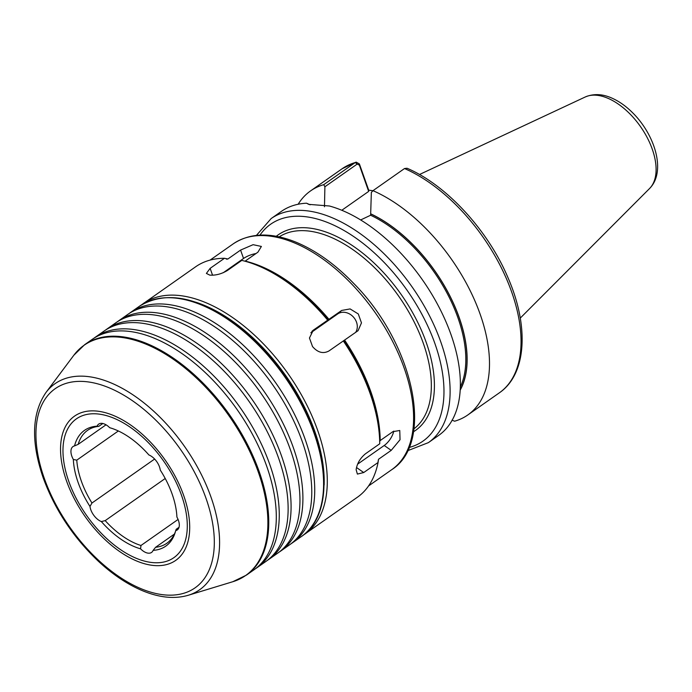 <?xml version="1.0" encoding="UTF-8"?>
<svg xmlns="http://www.w3.org/2000/svg" width="692" height="692" viewBox="0 0 692 692"><rect width="100%" height="100%" fill="white"/><g stroke="black" fill="none" stroke-linecap="round" stroke-linejoin="round"><path stroke-width="1.04" d="M102.84 423.495L98.774 426.35L97.122 426.168A13.036 7.249 54.9 0 1 98.697 424.11A13.036 7.249 54.9 0 1 109.691 427.708A70.731 39.332 -125.1 0 1 148.901 454.964A13.036 7.249 54.9 0 1 160.267 470.067A70.731 39.332 -125.1 0 1 176.91 517.054A13.036 7.249 54.9 0 1 177.247 529.96A13.036 7.249 54.9 0 1 175.699 530.634L176.209 529.276L179.029 527.295M118.358 430.969L76.777 460.163L73.343 459.471A13.036 7.249 54.9 0 1 72.997 446.565A13.036 7.249 54.9 0 1 74.546 445.899L78.179 444.351L106.032 424.802M174.393 534.094L155.614 547.277L153.131 550.356A13.036 7.249 54.9 0 1 151.557 552.424A13.036 7.249 54.9 0 1 140.554 548.825L140.969 545.495L178.078 519.45M165.215 478.492L105.193 520.626L101.343 521.569A13.036 7.249 54.9 0 1 89.977 506.457L91.958 503.023L154.627 459.038M155.614 547.277A68.975 38.354 -125.1 0 0 166.815 543.272A68.975 38.354 -125.1 0 0 175.431 531.629M105.193 520.626A68.975 38.354 -125.1 0 0 140.969 545.495M76.777 460.163A68.975 38.354 -125.1 0 0 91.958 503.023M98.774 426.35A68.975 38.354 -125.1 0 0 87.573 430.355A68.975 38.354 -125.1 0 0 78.179 444.351M73.343 459.471A70.731 39.332 -125.1 0 0 89.977 506.457M101.343 521.569A70.731 39.332 -125.1 0 0 140.554 548.825M97.122 426.168A70.731 39.332 -125.1 0 0 74.546 445.899M323.735 184.669L324.894 186.754L357.167 164.099L359.364 165.103L359.373 163.909L356.129 162.118L355.273 162.534L323.735 184.669A136.869 76.103 -125.1 0 0 310.552 190.914A136.869 76.103 -125.1 0 0 298.157 204.244M359.364 165.103L368.672 191.399L368.715 190.188L359.373 163.909M324.479 206.761L324.894 186.754M368.715 190.188L372.953 190.707M404.526 168.537L407.069 168.251C446.53 185.067 488.111 230.367 508.066 277.89C529.216 326.339 526.681 374.19 499.347 392.831A136.869 76.103 -125.1 0 0 507.193 280.468A136.869 76.103 -125.1 0 0 404.526 168.537L372.979 190.672L371.353 192.419L370.627 215.238L360.679 219.944M452.006 420.148L454.618 421.212A136.869 76.103 -125.1 0 0 467.801 414.966A136.869 76.103 -125.1 0 0 475.646 302.612A136.869 76.103 -125.1 0 0 372.979 190.672M460.171 390.15A116.152 64.59 -125.1 0 0 449.912 295.925A116.152 64.59 -125.1 0 0 370.903 213.906M310.146 204.806L306.547 203.206L308.718 204.356L329.383 205.991A136.869 76.103 -125.1 0 1 442.508 314.151A136.869 76.103 -125.1 0 1 438.659 435.415L428.4 442.62A136.869 76.103 -125.1 0 0 428.486 313.822A136.869 76.103 -125.1 0 0 307.369 210.852A136.869 76.103 -125.1 0 0 271.152 218.568L256.429 235.392M306.547 203.206A136.869 76.103 -125.1 0 0 281.41 211.363L271.152 218.568M341.805 210.264L368.672 191.399M98.852 414.075A84.796 47.151 -125.1 0 0 63.197 456.305A84.796 47.151 -125.1 0 0 134.127 557.363A84.796 47.151 -125.1 0 0 151.401 562.458A84.796 47.151 -125.1 0 0 181.451 495.135A84.796 47.151 -125.1 0 0 98.852 414.075M153.131 550.356A70.731 39.332 -125.1 0 0 175.041 532.944A70.731 39.332 -125.1 0 0 175.699 530.634M313.312 330.153L341.675 310.448L350.109 308.926L358.283 313.952L361.475 322.896L358.084 330.664L328.959 350.956C323.199 354.045 317.714 352.574 312.524 346.554L309.454 337.999L313.312 330.153L311.91 331.373M310.838 332.783L337.644 313.969A13.036 10.812 -131.2 0 1 353.084 316.685A13.036 10.812 -131.2 0 1 355.55 332.506M379.614 441.617L380.193 440.562L392.883 431.652L399.768 430.493L400.037 439.723L391.222 450.354L378.533 459.263L378.066 462.481L363.733 472.541L357.392 474.081L356.138 469.721C357.02 463.571 360.108 458.277 365.393 453.84L379.735 443.78A140.779 78.274 -125.1 0 0 379.527 437.543A140.779 78.274 -125.1 0 0 343.301 340.897M393.748 431.099A13.036 5.96 -55.2 0 1 384.216 445.484L357.634 464.142M303.079 535.288L357.427 497.211A140.779 78.274 -125.1 0 0 378.066 462.481M327.645 320.085A140.779 78.274 -125.1 0 0 259.31 266.256A140.779 78.274 -125.1 0 0 241.785 260.4L227.452 270.46C221.492 274.006 215.584 275.546 209.737 275.105L206.389 273.418L210.134 268.349L224.468 258.289A140.779 78.274 -125.1 0 0 195.68 266.757L141.402 304.921M224.468 258.289L227.884 258.998L240.574 250.089L253.099 244.683L261.394 246.447L257.891 252.199L245.011 261.221M226.639 259.171L227.884 258.998A137.95 76.708 -125.1 0 0 226.275 259.024M223.205 272.76L243.549 258.479A13.036 4.853 160.5 0 1 255.971 253.549M290.899 543.86A140.779 78.274 -125.1 0 0 292.396 542.848A140.779 78.274 -125.1 0 0 292.491 410.373A140.779 78.274 -125.1 0 0 167.914 304.463A140.779 78.274 -125.1 0 0 130.65 312.395A140.779 78.274 -125.1 0 0 129.196 313.467M279.075 552.155A140.779 78.274 -125.1 0 0 280.58 551.152L289.446 544.924A140.779 78.274 -125.1 0 0 289.533 412.449A140.779 78.274 -125.1 0 0 164.956 306.53A140.779 78.274 -125.1 0 0 127.7 314.471L118.834 320.699A140.779 78.274 -125.1 0 0 117.372 321.763M280.58 551.152A140.779 78.274 -125.1 0 0 280.667 418.677A140.779 78.274 -125.1 0 0 156.089 312.758A140.779 78.274 -125.1 0 0 118.834 320.699M267.25 560.451A140.779 78.274 -125.1 0 0 268.755 559.447L277.622 553.228A140.779 78.274 -125.1 0 0 277.708 420.745A140.779 78.274 -125.1 0 0 153.131 314.834A140.779 78.274 -125.1 0 0 115.875 322.766L107.009 328.994A140.779 78.274 -125.1 0 0 105.547 330.058M268.755 559.447A140.779 78.274 -125.1 0 0 268.842 426.973A140.779 78.274 -125.1 0 0 144.265 321.053A140.779 78.274 -125.1 0 0 107.009 328.994M255.426 568.755A140.779 78.274 -125.1 0 0 256.931 567.743L265.797 561.523A140.779 78.274 -125.1 0 0 265.884 429.049A140.779 78.274 -125.1 0 0 141.306 323.129A140.779 78.274 -125.1 0 0 104.051 331.07L95.185 337.289A140.779 78.274 -125.1 0 0 93.723 338.362M256.931 567.743A140.779 78.274 -125.1 0 0 257.017 435.268A140.779 78.274 -125.1 0 0 132.44 329.357A140.779 78.274 -125.1 0 0 95.185 337.289M253.973 569.819A140.779 78.274 -125.1 0 0 254.059 437.344A140.779 78.274 -125.1 0 0 129.482 331.425A140.779 78.274 -125.1 0 0 92.226 339.365L84.684 344.659A140.779 78.274 -125.1 0 1 121.948 336.719A140.779 78.274 -125.1 0 1 246.516 442.638A140.779 78.274 -125.1 0 1 246.43 575.113L253.973 569.819M97.831 411.186A88.1 48.985 -125.1 0 0 92.624 410.858A88.1 48.985 -125.1 0 0 67.911 484.651A88.1 48.985 -125.1 0 0 152.422 565.347A88.1 48.985 -125.1 0 0 186.875 545.149A88.1 48.985 -125.1 0 0 167.481 463.432A88.1 48.985 -125.1 0 0 97.831 411.186M357.167 164.099L355.273 162.534A136.869 76.103 -125.1 0 0 342.09 168.779L310.552 190.914M359.589 164.428L359.555 165.639M460.301 387.096A115.14 64.019 -125.1 0 0 370.627 215.238M460.189 389.838A116.014 64.503 -125.1 0 0 449.748 295.787A116.014 64.503 -125.1 0 0 370.955 214.036M585.25 96.984C593.961 93.351 603.277 93.922 613.216 98.705C619.747 101.811 625.975 106.257 631.891 112.035C654.822 134.161 666.569 171.573 649.52 188.561A56.208 31.252 -125.1 0 0 645.93 135.251A56.208 31.252 -125.1 0 0 597.473 95.34A56.208 31.252 -125.1 0 0 585.25 96.984L419.49 174.505M409.05 447.49A132.518 73.689 -125.1 0 0 428.806 328.337A132.518 73.689 -125.1 0 0 305.76 216.726A132.518 73.689 -125.1 0 0 259.984 235.116M413.487 431.765A119.482 66.441 -125.1 0 0 416.489 319.877A119.482 66.441 -125.1 0 0 309.8 228.126A119.482 66.441 -125.1 0 0 276.29 236.283M413.92 428.858A117.311 65.23 -125.1 0 0 412.207 318.182A117.311 65.23 -125.1 0 0 308.995 231.067A117.311 65.23 -125.1 0 0 279.17 236.863M341.675 310.448L337.644 313.969M391.222 450.354L384.216 445.484M363.733 472.541L356.51 467.524M304.964 534.034A140.779 78.274 -125.1 0 0 305.051 401.559A140.779 78.274 -125.1 0 0 180.474 295.64A140.779 78.274 -125.1 0 0 143.218 303.58M379.527 437.543L379.415 435.631A138.59 77.063 -125.1 0 0 343.863 340.663M328.216 319.851A138.59 77.063 -125.1 0 0 261.066 267.008L259.31 266.256M380.193 440.562A137.95 76.708 -125.1 0 0 344.642 340.161M378.022 461.616A137.95 76.708 -125.1 0 0 378.533 459.263M233.221 243.861C250.201 232.685 271.16 232.131 296.072 242.217C316.01 250.547 335.213 264.283 353.698 283.417C413.038 343.05 435.45 441.833 391.724 469.686A137.95 76.708 -125.1 0 0 391.81 339.876A137.95 76.708 -125.1 0 0 269.733 236.084A137.95 76.708 -125.1 0 0 233.221 243.861L210.074 260.106M328.985 319.349A137.95 76.708 -125.1 0 0 245.202 261.109M210.134 268.349L212.556 275.191M240.574 250.089L243.549 258.479M324.133 485.049A138.599 77.072 -125.1 0 0 195.793 302.205M305.777 410.91A137.734 76.587 -125.1 0 0 259.31 344.694M176.78 298.235A140.779 78.274 -125.1 0 0 139.525 306.175C165.699 290.277 198.206 296.548 237.045 324.998C258.86 341.813 277.674 362.954 293.512 388.42C330.473 446.963 334.772 514.649 301.271 536.629A140.779 78.274 -125.1 0 0 301.357 404.154A140.779 78.274 -125.1 0 0 176.78 298.235M188.181 595.293A125.866 69.987 -125.1 0 0 204.555 481.225A125.866 69.987 -125.1 0 0 88.316 376.604A125.866 69.987 -125.1 0 0 45.914 392.58C31.763 413.461 30.855 441.868 43.172 477.791C54.841 509.641 73.317 537.528 98.584 561.446C113.35 575.095 128.409 585.025 143.78 591.245C160.155 597.776 174.955 599.125 188.181 595.293L232.797 581.721A140.632 78.196 -125.1 0 0 251.092 454.272A140.632 78.196 -125.1 0 0 121.221 337.385A140.632 78.196 -125.1 0 0 73.845 355.23L84.684 344.659M87.426 381.82A121.671 67.652 -125.1 0 0 44.314 478.414A121.671 67.652 -125.1 0 0 162.819 594.713A121.671 67.652 -125.1 0 0 205.939 498.119A121.671 67.652 -125.1 0 0 87.426 381.82M356.129 162.118L342.09 168.779M499.347 392.831L467.801 414.966M649.52 188.561L520.263 318.095M407.579 450.743L428.4 442.62M134.127 557.363L135.84 558.141M63.197 456.305L63.05 454.428M391.724 469.686L368.577 485.931M139.525 306.175L130.65 312.395M301.271 536.629L292.396 542.848M232.797 581.721L246.43 575.113M45.914 392.58L73.845 355.23"/></g></svg>
